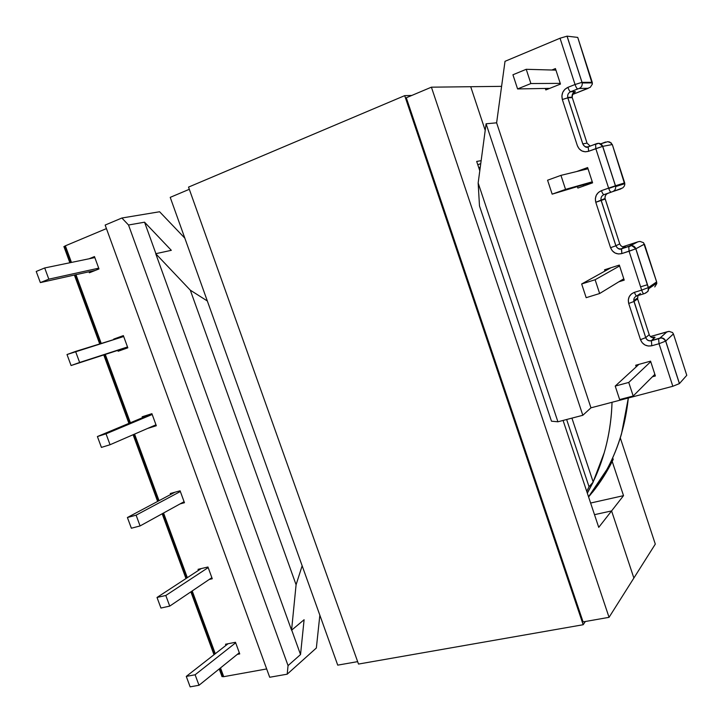<?xml version="1.0" encoding="UTF-8"?>
<svg xmlns="http://www.w3.org/2000/svg" width="723" height="723" viewBox="0 0 723 723"><rect width="100%" height="100%" fill="white"/><g stroke="black" fill="none" stroke-linecap="round" stroke-linejoin="round"><path stroke-width="1.08" d="M588.594 496.954C597.668 486.145 605.395 474.18 611.766 461.039L613.212 459.403C607.419 471.36 600.479 482.358 592.408 492.399M593.194 482.042L589.037 486.742L586.733 491.387L589.037 486.742L566.642 419.512L589.037 486.742L593.194 482.042L571.92 418.129L593.194 482.042L587.347 493.222L593.194 482.042M572.336 97.804L587.04 143.136L582.792 143.859L567.835 97.813L572.273 97.614L572.146 97.162C571.803 94.586 572.761 92.743 575.029 91.613C575.797 91.622 575.264 92.083 573.438 92.987L575.381 91.694L570.61 91.74L577.722 88.929C576.882 88.676 575.987 87.203 575.038 84.51L560.036 38.229L567.085 36.159L560.036 38.229L505.015 61.319L496.62 122.82L590.962 407.826L496.62 122.82L486.091 123.787L582.819 415.282L486.091 123.787L478.156 182.982L557.912 421.789L478.156 182.982L479.485 205.928L551.486 421.193L479.485 205.928L478.156 182.982L486.091 123.787L496.62 122.82L505.015 61.319L560.036 38.229L575.038 84.51L567.907 87.347L564.889 89.309L562.774 92.309L561.888 95.897L562.34 99.521L577.352 145.648L579.087 148.757L581.834 150.917L585.196 151.803L588.658 151.279L595.815 148.64L608.612 188.125L615.481 185.775L602.729 146.353L612.309 144.546L624.681 182.874L615.481 185.775L602.729 146.353L595.815 148.64L608.612 188.125L601.446 190.646L598.409 192.445L596.267 195.291L595.345 198.753L595.788 202.295L610.555 247.7L612.282 250.791L615.029 252.987L618.391 253.963L621.87 253.565L635.788 248.811L644.455 244.157L656.638 281.907L648.414 287.573L635.86 248.775L629.073 251.252L641.663 290.122L648.414 287.573L635.86 248.775C634.749 246.236 632.851 245.26 630.176 245.838L621.554 248.694L624.6 246.724M581.943 82.35L575.038 84.51L582.024 82.35L567.085 36.159L577.74 37.415L592.227 82.314L582.024 82.35L567.085 36.159L577.74 37.415L592.345 84.148M184.835 238.165L159.602 211.758L184.835 238.165M316.349 648.007L319.846 615.219L316.349 648.007L287.194 674.179L269.697 677.261L105.151 225.061L269.697 677.261L287.194 674.179L288.052 665.603L287.194 674.179L316.349 648.007M686.778 375.309L673.429 333.963L686.778 375.309L679.457 383.561L665.72 341.075L673.429 333.963L672.535 332.535L669.046 331.369L666.986 331.821L659.837 338.147L651.396 340.641L655.011 337.334L652.697 337.334C654.677 336.999 655.372 337.108 654.803 337.659L651.396 340.641C648.73 341.12 646.841 340.108 645.747 337.614L634.008 301.455L637.614 298.924L649.218 334.668L645.747 337.614L633.818 300.605C633.691 298.382 634.658 296.828 636.701 295.96C634.677 296.819 633.719 298.346 633.809 300.542L633.972 301.482L628.703 303.47L640.488 339.674L642.196 342.738L644.943 344.97L648.314 346.037L651.803 345.757L659.033 343.723L672.824 386.281L590.962 407.826L582.819 415.282L557.912 421.789L551.486 421.193L557.912 421.789L582.819 415.282L590.962 407.826L672.824 386.281L679.403 383.615L665.72 341.075L659.033 343.723L672.824 386.281L679.457 383.561L686.778 375.309M640.596 286.823L647.483 284.708L640.596 286.823M654.758 286.923L656.755 283.651L656.638 281.907L643.542 242.693L640 241.428L637.903 241.825L628.73 246.362L629.073 251.252L641.663 290.122L634.451 292.318L631.396 293.972L629.236 296.665L628.287 300.009L628.703 303.47L633.972 301.482L633.818 300.605L637.424 298.084L637.614 298.924L634.008 301.455M608.73 188.468L615.562 186.064L608.73 188.468M624.808 184.591L612.309 144.546L609.787 142.033L607.781 141.672L600.714 143.841L605.648 142.006M64.98 246.688L70.809 262.557M75.319 274.83L100.624 343.66M104.654 354.641L129.788 423.009M133.963 434.36L158.454 500.994M162.991 513.321L186.778 578.029M191.658 591.315L214.749 654.134M219.982 668.35L222.557 675.363M63.841 246.679L65.359 245.829L71.46 262.431L65.359 245.829L64.004 246.796L69.869 262.756M219.223 668.956L221.871 676.15L223.723 676.683L220.497 667.925L223.723 676.683L221.907 676.565M215.282 653.719L192.21 590.944L215.282 653.719M187.329 577.668L163.561 513.005L187.329 577.668M159.033 500.687L134.559 434.098L159.033 500.687M130.393 422.756L105.278 354.433L130.393 422.756M101.247 343.47L75.969 274.686L101.247 343.47M65.359 245.829L106.435 228.595L65.359 245.829M266.67 668.938L223.723 676.683L266.67 668.938M127.826 347.817L123.362 335.608L113.701 339.105L113.863 339.557L113.701 339.105L123.534 336.068L113.701 339.105L123.362 335.608L127.826 347.817L118.147 351.251L127.826 347.817M117.822 350.366L118.147 351.251L117.822 350.366M156.313 425.739L151.902 413.683L142.16 416.773L142.494 417.695L142.16 416.773L151.902 413.683L156.313 425.739L147.501 428.477L156.313 425.739M98.988 268.938L94.469 256.575L89.056 258.789L94.469 256.575L98.988 268.938L89.39 272.779L98.988 268.938M89.028 271.794L89.39 272.779L89.028 271.794M198.066 569.326L198.454 570.402L198.066 569.326L207.962 567.004L198.066 569.326M209.209 579.475L212.264 578.771L207.962 567.004L212.264 578.771L209.209 579.475M170.276 493.511L170.646 494.505L170.276 493.511L180.099 490.809L170.276 493.511M180.126 503.886L184.455 502.72L180.099 490.809L184.455 502.72L180.126 503.886M225.513 644.238L225.938 645.395L225.513 644.238L235.481 642.286L225.513 644.238M237.28 654.387L239.738 653.917L235.481 642.286L239.738 653.917L237.28 654.387M105.151 225.061L121.88 218.012L128.522 225.007L288.052 665.603L128.522 225.007L144.555 222.196L155.915 253.674L144.555 222.196L171.315 250.321L155.734 253.71L291.568 630.212L304.103 619.728L300.533 654.55L288.052 665.603L300.533 654.55L291.712 630.095L300.533 654.55L304.103 619.728L291.568 630.212L155.734 253.71L190.294 290.158L296.087 584.753L291.568 630.212L296.087 584.753L190.294 290.158L207.329 300.985L190.294 290.158L155.734 253.71L171.315 250.321L144.555 222.196L128.522 225.007L121.88 218.012L159.602 211.758L121.88 218.012L105.151 225.061M302.151 565.775L296.087 584.753L302.151 565.775M560.47 84.067L555.427 68.568L551.866 70.023L555.427 68.568L560.47 84.067L545.82 89.932L560.47 84.067M545.332 88.432L545.82 89.932L545.332 88.432M592.589 182.838L587.627 167.564L576.62 171.55L587.627 167.564L592.589 182.838L577.858 188.061L592.589 182.838M577.478 186.914L577.858 188.061L577.478 186.914M624.22 280.126L619.331 265.088L604.536 269.796L604.952 271.071L604.536 269.796L619.331 265.088L624.22 280.126L618.861 281.798L624.22 280.126M635.698 365.251L636.213 366.832L635.698 365.251L650.564 361.157L635.698 365.251M652.399 376.773L655.39 375.969L650.564 361.157L655.39 375.969L652.399 376.773M613.212 459.403L612.688 457.84L613.212 459.403L610.953 461.581M583.226 185.278L583.488 186.064L583.226 185.278M587.826 168.179L582.386 170.149L587.826 168.179M595.472 144.067L588.17 146.886L588.658 151.279L602.657 146.371L615.418 185.793L601.446 190.646C596.466 192.978 594.577 196.864 595.788 202.295L610.555 247.7C612.761 252.752 616.538 254.713 621.87 253.565L629.073 251.252L628.73 246.362L621.554 248.694C618.897 249.263 617.008 248.296 615.906 245.766L601.175 200.434L605.196 199.051L619.738 243.868L615.906 245.766L619.738 243.868C620.831 246.362 622.693 247.32 625.332 246.751C622.693 247.32 620.831 246.362 619.738 243.868L619.71 243.787M596.041 143.859L597.044 143.543C599.71 142.847 601.608 143.787 602.729 146.353C601.608 143.787 599.71 142.847 597.044 143.543L596.484 143.705M567.835 97.813L562.34 99.521L577.352 145.648C579.584 150.764 583.353 152.634 588.658 151.279L588.16 146.905C586.461 147.971 584.654 146.968 582.756 143.868L582.792 143.859C583.886 146.371 585.729 147.32 588.341 146.706C585.729 147.32 583.886 146.371 582.792 143.859L567.709 97.352C567.356 94.749 568.323 92.878 570.61 91.74L575.029 91.613C572.743 92.752 571.785 94.614 572.155 97.198L567.718 97.388C567.347 94.776 568.314 92.887 570.61 91.74L578.987 88.504L588.296 88.287L572.544 94.496L590.203 87.338M638.454 241.654L622.684 246.778L637.903 241.825L630.176 245.838C632.851 245.26 634.749 246.236 635.86 248.775L644.437 244.103M608.07 193.303L622.702 187.926M644.536 293.565L647.799 291.541L648.576 289.67L648.414 287.573L641.663 290.122C642.575 292.688 643.371 293.89 644.066 293.719C643.371 293.89 642.575 292.688 641.663 290.122L634.451 292.318C635.363 294.876 636.168 296.069 636.882 295.897L640.461 293.421L636.882 295.897L643.877 293.773M669.118 331.369L650.411 336.556L666.986 331.821L660.027 338.039L651.396 340.641C648.73 341.12 646.841 340.108 645.747 337.614L649.218 334.668C650.293 337.144 652.155 338.138 654.803 337.659C652.155 338.138 650.293 337.144 649.218 334.668L637.614 298.924L637.939 295.58M636.882 295.897C636.168 296.069 635.363 294.876 634.451 292.318C629.444 294.424 627.528 298.138 628.703 303.47L640.488 339.674L645.747 337.614M656.647 281.943L648.414 287.573L648.043 291.17L645.503 293.176M623.723 246.959L625.332 246.751L621.373 248.875L628.549 246.552C631.531 246.977 629.453 243.154 635.797 248.811L648.63 288.775L656.809 283.1L656.755 283.687M633.972 301.482L645.72 337.641L640.488 339.674C642.675 344.681 646.443 346.706 651.803 345.757L651.396 340.641L651.803 345.757L659.033 343.723L658.608 338.599L659.033 343.723L665.72 341.075C664.618 338.572 662.72 337.551 660.027 338.039C662.72 337.551 664.618 338.572 665.72 341.075L673.411 333.909M651.965 337.533L652.697 337.334L651.965 337.533M619.738 243.868L605.043 198.445C604.79 195.996 605.775 194.288 607.998 193.303C605.757 194.297 604.78 196.023 605.052 198.491L605.196 199.051L601.138 200.443L615.869 245.784L610.555 247.7L615.869 245.784C617.668 248.784 619.503 249.815 621.373 248.875L621.87 253.565L621.554 248.694C618.897 249.263 617.008 248.296 615.906 245.766L601.03 199.873C600.759 197.37 601.744 195.626 604.003 194.623L607.573 193.475M601.138 200.443L595.788 202.295L605.052 198.491C604.997 196.656 605.422 195.309 606.326 194.46L606.407 194.27M601.175 200.434L601.021 199.819C600.768 197.343 601.762 195.608 604.003 194.623C603.226 194.586 602.376 193.267 601.446 190.646C602.376 193.267 603.226 194.586 604.003 194.623L611.161 192.128C610.393 192.092 609.543 190.755 608.612 188.125C609.543 190.755 610.393 192.092 611.161 192.128L612.616 191.631C614.776 190.7 615.797 189.037 615.671 186.642L615.662 186.579C615.815 189.001 614.803 190.682 612.616 191.631L620.994 188.866M622.783 187.853L624.085 186.444M624.112 186.407L624.799 184.672M615.481 185.775L624.699 182.928M595.571 144.022L595.815 148.64L595.571 144.022M602.729 146.353L612.309 144.546M590.113 146.046L587.04 143.136L590.113 146.046M582.792 143.859L587.04 143.136L572.273 97.614M607.781 141.672L611.378 143.046M602.666 146.371C597.496 141.374 598.608 144.166 595.309 144.239L588.441 146.67M588.296 88.287L579.204 88.468C581.437 87.375 582.431 85.558 582.187 83.009L582.178 82.955C582.449 85.522 581.464 87.356 579.204 88.468L577.722 88.929C576.882 88.676 575.987 87.203 575.038 84.51L567.907 87.347C568.856 90.032 569.76 91.496 570.61 91.74C569.76 91.496 568.856 90.032 567.907 87.347C562.964 89.923 561.102 93.981 562.34 99.521L567.79 97.813L582.756 143.868M590.33 87.239L592.354 84.085L592.227 82.314L582.024 82.35M157.018 597.46L165.802 595.481L208.179 567.6L165.802 595.481L169.733 606.109L211.866 577.677L169.733 606.109L160.94 608.043L157.018 597.46L201.247 568.576L157.018 597.46L160.94 608.043L169.733 606.109L165.802 595.481L157.018 597.46M186.272 676.403L195.12 674.776L235.671 642.792L195.12 674.776L199.006 685.268L239.313 652.752L199.006 685.268L190.14 686.85L186.272 676.403L228.043 643.75L186.272 676.403L190.14 686.85L199.006 685.268L195.12 674.776L186.272 676.403M127.402 517.514L136.105 515.165L180.361 491.504L136.105 515.165L140.081 525.937L184.085 501.699L140.081 525.937L131.369 528.233L127.402 517.514L174.93 492.227L127.402 517.514L131.369 528.233L140.081 525.937L136.105 515.165L127.402 517.514M97.397 436.547L106.028 433.827L152.201 414.478L106.028 433.827L110.059 444.735L155.969 424.808L110.059 444.735L101.419 447.401L97.397 436.547L151.929 413.755L97.397 436.547L101.419 447.401L110.059 444.735L106.028 433.827L97.397 436.547M67.004 354.532L123.696 336.511L75.553 351.432L79.638 362.476L127.51 346.968L71.08 365.531L127.6 347.194L71.08 365.531L67.004 354.532L71.08 365.531L79.638 362.476L75.553 351.432L67.004 354.532M36.222 271.459L44.69 267.962L94.84 257.587L44.69 267.962L48.83 279.159L98.708 268.17L48.83 279.159L40.352 282.594L95.391 270.375L40.352 282.594L36.222 271.459L40.352 282.594L48.83 279.159L44.69 267.962L36.222 271.459M512.932 74.776L526.227 69.3L555.942 70.131L526.227 69.3L530.89 83.543L560.244 83.371L530.89 83.543L517.587 88.938L549.751 88.36L517.587 88.938L512.932 74.776L517.587 88.938L530.89 83.543L526.227 69.3L512.932 74.776M547.573 180.217L560.949 175.364L588.016 168.775L560.949 175.364L565.54 189.381L592.254 181.816L565.54 189.381L552.155 194.153L592.345 182.088L552.155 194.153L547.573 180.217L552.155 194.153L565.54 189.381L560.949 175.364L547.573 180.217M581.663 283.976L595.119 279.738L619.611 265.947L595.119 279.738L599.638 293.52L623.786 278.789L599.638 293.52L586.172 297.686L581.663 283.976L610.926 267.763L581.663 283.976L586.172 297.686L599.638 293.52L595.119 279.738L581.663 283.976M615.219 386.082L628.748 382.44L650.736 361.672L628.748 382.44L633.194 396.005L654.848 374.324L633.194 396.005L619.647 399.575L615.219 386.082L638.888 364.374L615.219 386.082L619.647 399.575L633.194 396.005L628.748 382.44L615.219 386.082M628.323 397.993L621.491 433.972C617.831 446.453 613.014 458.228 607.022 469.308L588.54 496.809C611.034 469.326 624.292 436.385 628.323 397.993M593.149 481.898C604.762 457.596 611.062 431.053 612.047 402.277L611.541 411.956C610.465 425.974 608.052 439.521 604.274 452.589L593.149 481.907M592.941 482.331L587.302 493.095M585.341 621.509L583.181 624.726L358.509 664.057L583.181 624.726L404.69 95.644L411.767 95.454L404.69 95.644L188.531 187.103L404.69 95.644L583.181 624.726L585.341 621.509M188.531 187.103L358.509 664.057L188.531 187.103M583.081 621.907L406.29 97.768L583.081 621.907L609.055 617.325L583.081 621.907M470.709 86.715L485.205 130.366L470.709 86.715L501.599 86.353L431.405 87.176L406.29 97.768L431.405 87.176L609.055 617.325L633.872 578.038L611.586 510.926L623.524 495.653L612.209 461.446L623.524 495.653L611.586 510.926L633.872 578.038L609.055 617.325L431.405 87.176L470.709 86.715L485.205 130.366L470.709 86.715M480.75 163.624L477.786 164.745L480.75 163.624M655.3 544.112L633.872 578.038L611.586 510.926L594.496 514.668L611.586 510.926L598.734 527.356L563.072 420.443L598.734 527.356L611.586 510.926L594.496 514.668L611.586 510.926L633.872 578.038L655.3 544.112L620.298 437.894L655.3 544.112M480.271 167.23L478.798 167.781L480.271 167.23M590.619 503.036L623.524 495.653L590.619 503.036M357.65 661.635L337.731 665.142L357.65 661.635M170.221 197.361L337.731 665.142L170.221 197.361L189.309 189.299L170.221 197.361M476.683 161.428L481.147 160.669L476.683 161.428L479.792 170.764L476.683 161.428M74.388 275.038L99.72 343.94M103.76 354.93L128.929 423.371M133.104 434.731L157.632 501.437M162.169 513.773L185.983 578.545M190.872 591.848L213.99 654.731M567.013 36.15L582.178 82.955L592.372 82.91M679.403 383.615L665.657 341.129C662.151 336.52 660.207 338.364 658.508 338.726L651.296 340.768C648.594 341.229 646.733 340.19 645.72 337.641M624.844 183.669L615.662 186.579L615.418 185.793M567.79 97.813L572.155 97.198L572.869 93.384"/></g></svg>
